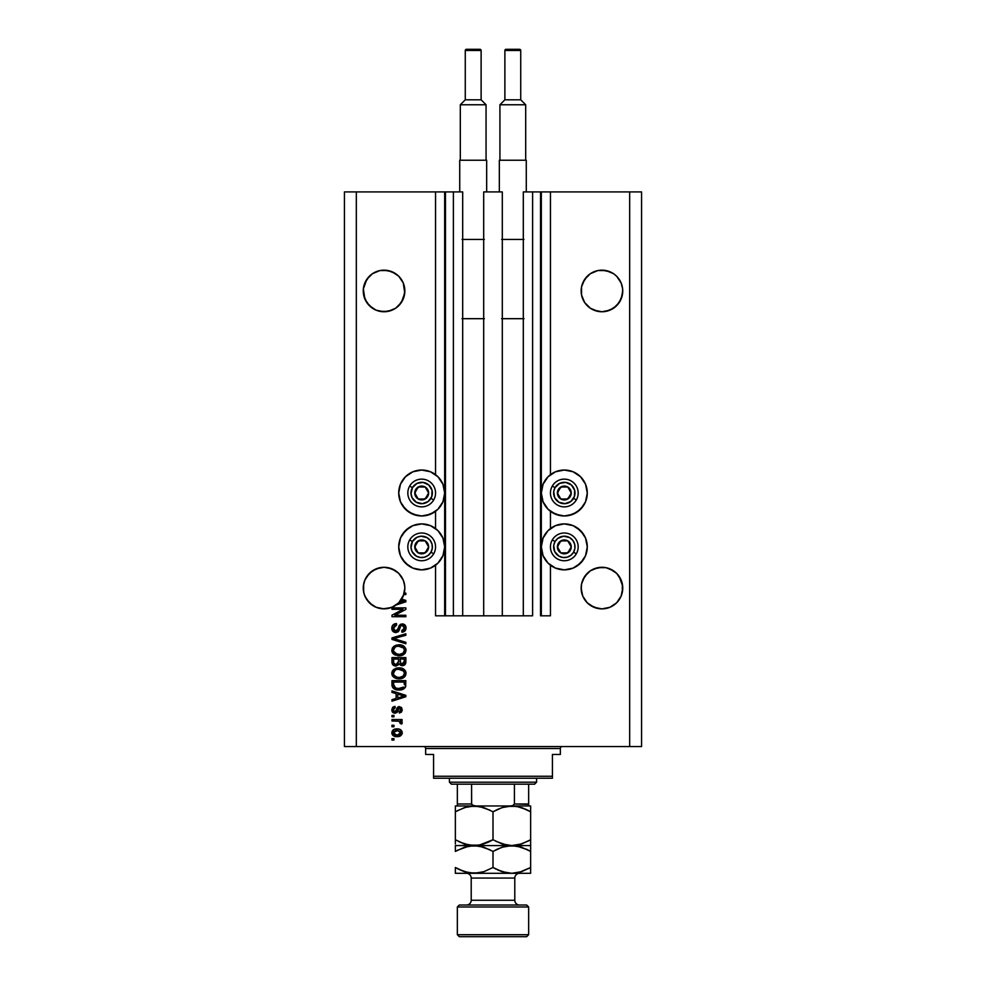 <?xml version="1.0" encoding="UTF-8"?>
<svg xmlns="http://www.w3.org/2000/svg" width="986" height="986" viewBox="0 0 986 986"><rect width="100%" height="100%" fill="white"/><g stroke="black" fill="none" stroke-linecap="round" stroke-linejoin="round"><path stroke-width="1.48" d="M435.553 615.806L435.553 565.2L435.553 615.806L444.674 615.806L444.674 191.913L435.553 191.913L435.553 474.673L435.553 191.913L356.328 191.913L356.328 746.538L629.672 746.538L629.672 191.913L541.326 191.913L541.326 615.806L540.538 615.806L540.538 191.913L523.307 191.913L523.307 615.806L523.307 191.913L532.613 191.913L532.613 615.806L532.613 191.913L540.538 191.913L540.538 615.806L550.447 615.806L550.447 565.2L550.447 615.806L541.326 615.806L541.326 191.913L540.538 191.913L550.447 191.913L550.447 474.673L550.447 191.913L629.672 191.913L629.672 746.538L641.566 746.538L641.566 191.913L641.566 746.538L356.328 746.538L356.328 191.913L344.434 191.913L344.434 746.538L344.434 191.913L445.462 191.913L445.462 615.806L444.674 615.806L444.674 191.913L445.462 191.913L445.462 615.806L453.387 615.806L453.387 191.913L445.462 191.913L453.387 191.913L453.387 615.806L462.693 615.806L462.693 191.913L453.387 191.913L462.693 191.913L462.693 615.806L483.695 615.806L483.695 191.913L502.305 191.913L502.305 615.806L483.695 615.806L483.695 191.913L502.305 191.913L502.305 615.806L532.613 615.806L435.553 615.806M435.553 528.558L435.553 511.327L435.553 528.558M550.447 528.558L550.447 511.327L550.447 528.558M364.832 298.906A20.805 20.805 0 0 0 364.845 298.943L363.661 295.011L366.767 302.529L372.498 308.248L376.097 310.171L369.343 305.66L364.845 298.918L363.353 288.923L366.767 279.408L364.845 282.994A20.805 20.805 0 0 0 364.832 283.007L369.343 276.253L366.767 279.408L372.498 273.664L369.343 276.253L372.498 273.664L379.992 270.558L372.498 273.664L379.992 270.558L384.059 270.164L388.114 270.558L395.608 273.664A20.805 20.805 0 0 0 388.151 270.571M379.992 270.558L388.114 270.558L392.009 271.742L398.763 276.253L401.351 279.408A20.805 20.805 0 0 0 401.339 279.395L403.274 282.994A20.805 20.805 0 0 0 403.274 282.994L404.753 293.002L401.351 302.517L395.608 308.248L392.009 310.171L384.059 311.761L376.097 310.171L379.98 311.354A20.805 20.805 0 0 0 380.017 311.366M379.967 270.571A20.805 20.805 0 0 0 372.486 273.677M597.849 270.571A20.805 20.805 0 0 0 590.38 273.677L597.886 270.558L606.008 270.558L613.502 273.664L609.903 271.742A20.805 20.805 0 0 1 613.514 273.677M621.155 282.994L616.657 276.253L613.502 273.664L616.657 276.253L621.155 282.994A20.805 20.805 0 0 0 621.155 282.994L622.647 288.923L622.339 295.011L621.155 298.918L616.657 305.66L609.903 310.171L601.941 311.761L593.991 310.171L590.392 308.248L597.861 311.354L601.941 311.761L609.903 310.171L606.008 311.354L613.502 308.248L609.903 310.171M582.726 298.918L581.543 295.011L584.649 302.517L590.392 308.248L584.649 302.517L581.543 295.011L581.543 286.901L584.649 279.408A20.805 20.805 0 0 0 584.649 279.408L582.726 282.994A20.805 20.805 0 0 0 582.726 283.007L581.543 286.901L582.726 282.994L587.237 276.253L584.649 279.408L590.392 273.664L587.237 276.253L590.392 273.664L597.886 270.558L593.991 271.742M581.543 295.011L581.148 290.956A20.805 20.805 0 0 1 601.941 270.164A20.805 20.805 0 0 1 622.745 290.956L621.155 298.918L619.233 302.517L613.502 308.248L619.233 302.517L622.339 295.011M622.647 293.002L622.745 290.956A20.805 20.805 0 0 1 601.941 311.761A20.805 20.805 0 0 1 581.148 290.956L581.148 290.771M363.661 295.011A20.805 20.805 0 0 0 363.661 295.036L363.255 290.956A20.805 20.805 0 0 1 384.059 270.164A20.805 20.805 0 0 1 404.852 290.956L403.274 298.918L398.763 305.66L395.608 308.248L388.114 311.354L379.992 311.354M363.353 586.041L364.845 580.125L363.661 584.02L364.845 580.125L369.343 573.371L366.767 576.527L372.498 570.783L369.343 573.371L376.097 568.86L372.498 570.783L379.992 567.677L376.097 568.86L384.059 567.283L392.009 568.86L388.114 567.677L395.608 570.783L392.009 568.86L398.763 573.371L403.274 580.125L404.753 586.041M622.339 584.02L622.339 592.142L621.155 596.037L616.657 602.791L609.903 607.29L601.941 608.88L593.991 607.29L587.237 602.791L582.726 596.037L581.148 588.075A20.805 20.805 0 0 1 601.941 567.283A20.805 20.805 0 0 1 622.745 588.075L621.155 596.037L616.657 602.791L609.903 607.29L601.941 608.88L593.991 607.29L587.237 602.791L582.726 596.037L581.247 590.121L581.543 584.02L584.649 576.527L582.726 580.125L587.237 573.371L584.649 576.527L590.392 570.783L587.237 573.371L590.392 570.783L597.886 567.677L593.991 568.86L597.886 567.677L606.008 567.677L601.941 567.283L606.008 567.677L601.941 567.283L606.008 567.677L613.502 570.783L609.903 568.86L616.657 573.371L619.233 576.527L622.647 586.041M404.457 584.02L404.852 588.075A20.805 20.805 0 0 1 404.235 593.116L405.85 593.116L405.85 594.558L403.816 594.558A20.805 20.805 0 0 1 401.696 599.106L405.85 600.425L405.85 601.83L396.31 604.886L391.294 607.573L382.864 608.843L377.268 607.733L372.178 605.157L366.324 598.958L364.044 593.732L363.255 588.075A20.805 20.805 0 0 1 384.059 567.283A20.805 20.805 0 0 1 404.852 588.075L403.274 596.037L398.763 602.791L392.009 607.29L384.059 608.88L376.097 607.29L369.343 602.791L364.845 596.037L363.661 592.142L363.661 584.02M559.826 470.47L564.312 470.026A22.974 22.974 0 0 1 587.286 493A22.974 22.974 0 0 1 564.312 515.974L555.512 514.224L548.056 509.244L543.076 501.788L541.326 493L543.076 484.212L548.056 476.756L555.512 471.776L564.312 470.026L573.1 471.776L580.557 476.756L585.536 484.212L587.286 493L585.536 501.788L580.557 509.244L573.1 514.224L564.312 515.974A22.974 22.974 0 0 1 541.326 493A22.974 22.974 0 0 1 564.312 470.026L567.307 470.223M564.312 523.899A22.974 22.974 0 0 1 587.286 546.873A22.974 22.974 0 0 1 564.312 569.859L555.512 568.109L548.056 563.129L543.076 555.673L541.326 546.873L543.076 538.085L548.056 530.628L555.512 525.649L564.312 523.899L573.1 525.649L580.557 530.628L585.536 538.085L587.286 546.873L585.536 555.673L580.557 563.129L573.1 568.109L564.312 569.859A22.974 22.974 0 0 1 541.326 546.873A22.974 22.974 0 0 1 564.312 523.899M417.214 470.47L421.688 470.026A22.974 22.974 0 0 1 444.674 493A22.974 22.974 0 0 1 421.688 515.974L412.9 514.224L405.443 509.244L400.464 501.788L398.714 493L400.464 484.212L405.443 476.756L412.9 471.776L421.688 470.026L430.488 471.776L437.944 476.756L442.924 484.212L444.674 493L442.924 501.788L437.944 509.244L430.488 514.224L421.688 515.974A22.974 22.974 0 0 1 398.714 493A22.974 22.974 0 0 1 421.688 470.026L424.695 470.223M421.688 523.899A22.974 22.974 0 0 1 444.674 546.873A22.974 22.974 0 0 1 421.688 569.859L412.9 568.109L405.443 563.129L400.464 555.673L398.714 546.873L400.464 538.085L405.443 530.628L412.9 525.649L421.688 523.899L430.488 525.649L437.944 530.628L442.924 538.085L444.674 546.873L442.924 555.673L437.944 563.129L430.488 568.109L421.688 569.859A22.974 22.974 0 0 1 398.714 546.873A22.974 22.974 0 0 1 421.688 523.899M581.247 586.041L581.543 584.02M606.008 270.558L609.903 271.742L601.941 270.164L606.008 270.558M392.046 310.159A20.805 20.805 0 0 1 391.972 310.183L388.114 311.354L395.608 308.248L401.351 302.517L404.457 295.011A20.805 20.805 0 0 1 404.457 295.036M593.991 568.86L601.941 567.283M606.008 567.677L609.903 568.86M613.502 570.783L616.657 573.371L621.155 580.125M376.097 568.86L384.059 567.283M388.114 567.677L392.009 568.86M395.608 570.783L398.763 573.371L403.274 580.125M391.984 609.323L403.015 609.323L391.984 609.323L391.984 607.881L405.85 607.881L405.85 609.422L394.794 615.264L405.85 615.264L405.85 616.706L391.984 616.706L391.984 615.165L403.015 609.323L391.984 615.165L391.984 616.706L405.85 616.706L405.85 615.264L394.794 615.264L405.85 609.422L405.85 607.881L391.984 607.881L391.984 609.323L391.984 607.881L405.85 607.881L405.85 609.422M396.36 632.531L393.476 631.829L391.812 628.612L392.576 625.42L396.015 623.583L396.655 624.988L394.314 625.95L393.439 627.996L393.858 630.091L395.275 631.065L397.37 630.411L399.182 625.605L400.797 624.175L403.385 624.064L405.48 625.691L405.973 628.772L404.272 631.521L401.881 632.199L401.709 630.757L403.693 629.992L404.408 627.983L403.89 626.147L401.82 625.37L400.439 626.295L398.615 631.311L395.842 632.556L399.145 630.424L400.784 625.802L402.189 625.358L404.408 627.983L401.709 630.757L401.881 632.199C404.519 631.989 405.899 630.572 406.022 627.934C405.936 625.469 404.667 624.126 402.226 623.916L395.793 631.114L393.414 628.316L396.655 624.988L396.483 623.559C393.537 623.731 391.984 625.272 391.799 628.193L391.799 628.193C391.873 630.843 393.217 632.297 395.842 632.556L396.101 632.544M394.856 638.275L393.599 638.583L405.85 642.28L405.85 643.772L391.984 639.409L391.984 637.917L405.85 633.776L405.85 635.255L393.599 638.595L405.85 642.28L405.85 643.772L405.85 642.28L393.599 638.583L405.85 635.255L405.85 633.776L391.984 637.917L391.984 639.409L391.984 637.917L405.85 633.776L405.85 635.255L395.78 638.041M391.812 650.587L392.354 647.975L395.645 645.325L400.008 644.856L403.644 646.015L405.677 648.418L405.985 650.933L404.531 653.854L401.992 655.345L395.053 655.037L392.342 652.596L391.799 650.292L393.919 654.371L398.899 655.789C402.929 655.887 405.308 654.063 406.022 650.304C405.283 646.471 402.855 644.634 398.726 644.807L393.969 646.2L391.799 650.292L393.5 646.582M391.799 673.339L393.069 670.049L396.236 668.175L401.277 668.101L404.149 669.445L405.677 671.478L405.875 674.597L404.531 676.901L401.992 678.393L395.053 678.085L392.342 675.644L391.799 673.339L393.919 677.419L398.899 678.836C402.929 678.935 405.308 677.111 406.022 673.352C405.283 669.519 402.855 667.682 398.726 667.855L393.969 669.26L391.812 673.648M391.984 692.394L396.125 693.614L391.984 692.394L391.984 690.903L405.85 695.327L405.85 696.732L391.984 701.169L391.984 699.666L396.125 698.458L396.125 693.614L396.125 698.458L391.984 699.666L391.984 701.169L405.85 696.732L405.85 695.327L391.984 690.903L391.984 692.394L391.984 690.903L405.85 695.327L405.85 696.732L391.984 701.169L391.984 699.666M393.956 740.055L391.984 740.055L391.984 738.625L393.956 738.625L393.956 740.055L393.956 738.625L391.984 738.625L391.984 740.055L391.984 738.625L393.956 738.625L393.956 740.055L391.984 740.055L393.956 740.055M397.124 736.641L393.55 735.852L391.91 733.683L392.255 731.02L394.326 729.32L398.837 729.061L401.253 730.281L402.14 731.858L401.265 735.211L397.124 736.641C400.02 736.764 401.733 735.47 402.239 732.771C401.721 730.034 399.971 728.74 397.025 728.9C394.08 728.753 392.329 730.034 391.799 732.771L391.799 732.771C392.342 735.531 394.117 736.825 397.124 736.641M393.956 726.731L391.984 726.731L391.984 725.289L393.956 725.289L393.956 726.731L393.956 725.289L391.984 725.289L391.984 726.731L391.984 725.289L393.956 725.289L393.956 726.731L391.984 726.731L393.956 726.731M402.226 722.861L401.709 724.032L400.267 723.49L399.268 721.234L391.984 720.976L391.984 719.533L402.066 719.533L402.066 720.976L400.452 720.976L402.202 722.344L401.709 724.032L400.267 723.49L399.909 721.518L397.21 720.976L399.268 721.234L400.267 723.49L401.709 724.032L402.239 722.676L400.452 720.976L402.066 720.976L402.066 719.533L391.984 719.533L391.984 720.976L391.984 719.533L402.066 719.533L402.066 720.976M393.956 716.834L391.984 716.834L391.984 715.392L393.956 715.392L393.956 716.834L393.956 715.392L391.984 715.392L391.984 716.834L391.984 715.392L393.956 715.392L393.956 716.834L391.984 716.834L393.956 716.834M395.361 713.223L392.65 712.274L391.812 710.154L392.453 707.665L395.041 706.383L395.226 707.825L393.266 709.526L394.227 711.682L395.719 711.461L397.198 707.714L398.825 706.617L401.524 707.504L402.226 710.068L401.524 712.04L399.367 713.051L399.182 711.609L400.39 711.066L400.784 709.501L400.156 708.17L399.096 708.121L397.247 712.348L395.053 713.235L399.564 708.01L400.797 709.809L399.182 711.609L399.367 713.051L402.239 709.76L399.367 706.568L394.807 711.793L393.241 709.92L395.226 707.825L395.041 706.383L391.799 709.821L394.72 713.211M405.801 685.652L405.591 686.749C404.137 689.14 401.943 690.225 398.985 690.003L395.534 689.522L392.761 687.698L391.984 680.636L405.85 680.636L405.16 687.624L402.83 689.362L398.985 690.003C401.943 690.225 404.137 689.14 405.591 686.749L405.85 680.636L391.984 680.636L391.984 684.728L391.984 680.636L405.85 680.636M391.984 661.852C391.997 664.539 393.352 665.932 396.052 666.055L392.465 664.293L391.984 657.588L405.85 657.588L404.987 664.601L401.931 665.673L399.453 664.145L396.052 666.055L399.453 664.145L402.362 665.686C404.667 665.488 405.825 664.219 405.85 661.889L405.85 657.588L391.984 657.588L391.984 661.852L391.984 657.588L405.85 657.588L405.85 661.889M641.566 191.913L629.672 191.913L641.566 191.913M344.434 746.538L356.328 746.538L344.434 746.538M417.214 569.415L412.9 568.109M408.931 565.989L402.584 559.641M400.464 555.673L399.157 551.359M399.157 542.399L400.464 538.085M402.584 534.116L408.931 527.769M412.9 525.649L417.214 524.342M426.174 524.342L430.488 525.649M430.488 568.109L426.174 569.415M417.214 515.53L408.931 512.104L402.584 505.769M399.157 488.514L400.464 484.212M434.456 512.104L426.174 515.53M568.786 524.342L573.1 525.649M577.069 527.769L583.416 534.116M585.536 538.085L586.843 542.399M586.843 551.359L585.536 555.673M583.416 559.641L577.069 565.989M573.1 568.109L568.786 569.415M559.826 569.415L555.512 568.109M555.512 525.649L559.826 524.342M585.536 484.212L586.843 488.514M583.416 505.769L577.069 512.104L568.786 515.53M559.826 515.53L551.544 512.104M392.81 730.281L393.513 729.714M395.201 729.061L396.569 728.9M400.55 729.726L401.253 730.293M402.214 733.214L401.992 734.114M402.14 733.658L401.277 735.199M401.253 735.223L397.58 736.628M393.55 735.852L392.835 735.285M392.305 734.632L392.822 735.273M398.024 736.604L398.911 736.468M400.464 731.637L397.025 730.33L400.797 732.734L397.025 735.199L399.084 734.903M394.597 734.743L397.025 735.199L393.241 732.808L394.067 734.41M395.411 730.503L396.397 730.355M400.106 734.287L400.673 732.031M398.899 734.964L399.934 734.434M399.478 734.73L400.599 733.646M394.043 731.156L393.241 732.808L397.654 730.355M402.239 722.676L401.709 724.032M400.267 723.49L400.415 722.282L399.268 721.234L391.984 720.976M394.4 706.518L393.069 707.085M392.675 707.418L393.414 706.876M395.041 706.383L395.226 707.825L394.437 708.01M393.278 709.427L393.266 710.314M394.807 711.793L395.719 711.461L394.264 711.695L393.291 710.475M395.62 711.535L396.162 710.45M397.974 706.95L399.367 706.568L396.902 708.281M399.367 713.051L399.835 711.448M400.723 710.45L400.784 709.501M400.797 709.809L399.564 708.01L398.159 710.08L399.564 708.01L398.726 708.466M400.378 708.367L399.724 708.022M398.159 710.08L397.654 711.572M393.747 713.001L392.65 712.274M393.081 712.644L392.329 711.867M392.255 711.732L391.836 710.475M401.548 696.819L397.74 697.977L404.396 696.03L401.548 696.819L404.396 696.03L401.77 695.389L403.582 696.239M397.74 694.082L401.77 695.389L397.74 694.082L397.74 697.977L397.74 694.082M391.984 684.728C392.551 688.487 394.881 690.249 398.985 690.003M394.363 689.017L396.508 689.769M392.231 686.576L392.083 685.96M392.071 685.874L391.984 685.036M402.83 689.362L403.705 688.931M400.402 688.487L403.57 687.069L401.462 688.29M403.57 687.069L398.578 688.548L400.415 688.487M395.374 687.908L397.395 688.45M393.599 682.078L404.223 682.078L404.223 684.506L404.223 682.078L393.599 682.078L393.624 685.085L393.599 682.078M396.865 688.364L399.01 688.561L395.62 688.006L393.599 684.555M393.993 686.663L394.893 687.636M394.745 687.538L396.446 688.265M395.62 668.385L397.469 667.929M398.097 667.867L399.379 667.867M399.996 667.904L401.277 668.101M405.394 670.899L404.913 670.197M405.875 672.082L405.985 672.698M404.1 677.283L403.373 677.776M400.156 678.775L399.54 678.824M398.899 678.836L398.233 678.812M397.58 678.762L396.286 678.528M393.007 676.606L392.354 675.657M392.329 675.62L391.935 674.547M391.836 672.735L392.354 671.035M392.366 670.998L393.969 669.26M404.987 676.396L405.406 675.755M403.742 675.447L404.408 673.364L403.631 671.072L398.701 669.297C401.906 669.075 403.804 670.431 404.408 673.364L403.015 676.223L399.737 677.357M397.025 677.222L398.936 677.394C395.842 677.555 394.006 676.199 393.414 673.327L393.907 675.176L397.075 677.234M395.978 676.901L393.907 675.176M395.176 670.197L393.414 673.327C393.956 670.554 395.719 669.198 398.701 669.297L397.21 669.408M401.314 677.074L402.078 676.79L401.314 677.074M405.838 662.272L405.764 662.974M405.566 663.677L403.089 665.624M401.548 665.612L400.353 665.094M395.213 665.994L394.412 665.797M394.277 665.747L392.983 664.946M392.292 663.911L392.108 663.282M398.467 661.68L396.039 664.613L398.467 661.68L398.467 659.03L398.467 661.68M393.771 663.282L393.599 659.03L393.771 663.282L393.599 661.889L393.771 663.282L396.039 664.613L393.956 663.652M404.186 662.419L404.223 661.384L401.82 664.231L403.582 663.8L404.149 662.678M400.082 661.569L400.217 662.986L402.128 664.244L400.217 662.986L400.082 659.03L404.223 659.03L404.223 661.384L404.223 659.03L400.082 659.03L400.932 663.972L402.128 664.244L404.223 661.384M400.328 663.282L402.645 664.207M393.599 659.03L398.467 659.03L393.599 659.03M393.845 663.442L396.31 664.601L398.332 663.048M395.694 645.3L398.726 644.807M400.045 644.856L401.253 645.054M402.498 645.423L404.161 646.397M405.875 649.034L406.01 649.984M397.592 655.715L398.245 655.764M393.069 653.619L392.342 652.609M392.329 652.572L391.935 651.5M404.482 653.903L405.406 652.707M403.755 652.375L404.408 650.316L403.631 648.024L398.701 646.237C401.906 646.015 403.804 647.371 404.408 650.316L403.015 653.176L399.737 654.31M393.537 651.241L397.025 654.174L395.238 653.484L398.936 654.347C395.842 654.507 394.006 653.151 393.414 650.279L393.685 651.684M395.978 653.854L393.907 652.116M401.314 654.026L402.078 653.743L401.314 654.014M395.152 647.161L393.414 650.279C393.956 647.494 395.719 646.15 398.701 646.237L397.21 646.36M391.984 639.409L405.85 643.772L391.984 639.409M393.599 638.595L394.227 638.435M391.873 627.256L392.095 626.356M396.483 623.559L396.027 625.087M395.398 625.247L394.314 625.95M394.794 625.543L393.451 628.821M398.418 627.651L397.9 629.364M400.168 624.532L400.784 624.187M405.801 626.393L405.973 627.145M405.973 628.76L404.913 631.003M402.3 632.174L401.709 630.757L402.769 630.547M402.892 630.498L404.248 629.056M404.087 629.475L404.383 627.503M402.608 625.383L403.385 625.691M402.436 625.37L400.686 625.913M400.784 625.802L402.189 625.358L400.784 625.802L402.189 625.358L400.784 625.802L399.86 628.008L400.205 626.85M400.057 627.306L399.737 628.538M398.578 631.36L397.826 632.026M394.992 632.482L392.884 631.336M392.835 631.274L392.231 630.362M393.71 624.323L393.094 624.816M405.85 615.264L405.85 616.706L391.984 616.706L391.984 615.165M405.85 600.425L405.85 601.83L405.85 600.425L401.696 599.106A20.805 20.805 0 0 1 400.945 600.215L403.582 601.337M402.165 601.743L398.788 602.766A20.805 20.805 0 0 1 396.31 604.886L405.85 601.83M403.077 600.856L400.945 600.215A20.805 20.805 0 0 1 398.788 602.766L401.548 601.916M405.85 593.116L404.235 593.116A20.805 20.805 0 0 1 403.816 594.558L405.85 594.558L405.85 593.116L405.85 594.558M395.176 734.964L397.346 735.199M400.71 733.35L400.784 732.425M393.266 732.487L393.266 733.116M397.715 688.487L398.578 688.548M399.01 688.561L399.712 688.548M401.795 688.191L402.448 687.92M404.359 673.906L404.371 672.871M399.687 669.321L397.777 669.334M393.882 671.552L393.537 672.415M397.974 677.357L399.342 677.382M404.359 650.859L404.371 649.823M399.687 646.274L397.777 646.286M393.882 648.505L393.537 649.355M397.974 654.31L399.342 654.334M403.545 601.349L404.396 601.14L403.742 601.004M393.956 606.365L398.763 602.791L403.816 594.558A20.805 20.805 0 0 1 363.255 588.075L363.353 590.121M622.339 286.901L622.647 288.923M597.886 270.558L601.941 270.164M581.247 288.923L581.543 286.901M404.753 293.002L404.852 290.956A20.805 20.805 0 0 1 384.059 311.761A20.805 20.805 0 0 1 363.255 290.956L363.353 293.002M404.457 286.901L404.753 288.923M395.608 273.664L398.763 276.253L403.274 282.994M384.059 270.164L392.009 271.742M372.498 273.664L376.097 271.742M363.353 288.923L363.661 286.901M364.845 596.037L364.832 596.025A20.805 20.805 0 0 0 364.845 596.049L363.661 592.142M369.343 602.779L369.343 602.779A20.805 20.805 0 0 0 376.097 607.29L379.992 608.473A20.805 20.805 0 0 0 380.017 608.485M374.532 606.575L372.498 605.367M388.546 608.387L388.114 608.473A20.805 20.805 0 0 0 388.127 608.473L393.808 606.452M404.457 592.142L403.927 594.213M404.753 590.121L404.852 588.272M404.852 588.075A20.805 20.805 0 0 1 403.816 594.558M395.608 605.367L396.224 604.948M391.343 607.561L392.009 607.29A20.805 20.805 0 0 0 398.775 602.779M587.225 602.779L587.225 602.779A20.805 20.805 0 0 0 593.991 607.29L590.392 605.367L597.886 608.473M606.008 608.473L609.903 607.29L616.657 602.791L621.155 596.037L622.339 592.142M622.647 590.121L622.745 588.075A20.805 20.805 0 0 1 601.941 608.88A20.805 20.805 0 0 1 581.148 588.075L581.247 590.121M581.543 592.142L582.726 596.037A20.805 20.805 0 0 0 582.738 596.049M593.991 607.29L590.392 605.367M609.903 607.29A20.805 20.805 0 0 0 616.657 602.779M376.097 607.29L374.729 606.673M372.498 308.248L376.097 310.171M590.392 308.248L593.991 310.171M581.148 290.956L581.247 293.002M427.751 494.504L428.627 493A6.939 6.939 0 0 1 427.69 496.463L426.889 496.007L427.751 494.504L426.889 496.007L427.69 496.463L428.392 494.799L428.392 491.201L425.163 486.998L419.9 486.308L415.685 489.537L414.995 494.799L418.224 499.002L423.487 499.692L427.69 496.463A6.927 6.927 0 0 1 414.761 493A6.939 6.939 0 0 1 425.163 486.998L418.224 486.998L414.761 493L418.224 499.002L425.163 499.002L426.026 497.511L426.889 496.007L425.163 499.002L418.224 499.002L414.761 493L418.224 486.998L425.163 486.998A6.927 6.927 0 0 1 428.627 493L425.163 486.998L428.627 493L427.751 494.504M433.704 499.939L430.956 498.349A10.698 10.698 0 0 1 416.339 502.268A10.698 10.698 0 0 1 412.431 487.651L416.955 483.411L423.093 482.4L428.75 484.964L432.028 490.227L431.819 496.439L428.207 501.492L422.39 503.673L416.339 502.268L412.099 497.733L411.014 493.703L412.431 487.651L409.683 486.073A13.866 13.866 0 0 1 428.627 480.995A13.866 13.866 0 0 1 433.704 499.939A13.866 13.866 0 0 1 414.761 505.005A13.866 13.866 0 0 1 409.683 486.073L412.431 487.651A10.698 10.698 0 0 1 427.037 483.732A10.698 10.698 0 0 1 430.956 498.349L433.704 499.939A13.866 13.866 0 0 0 428.627 480.995A13.866 13.866 0 0 0 409.683 486.061M409.683 486.073A13.866 13.866 0 0 0 414.761 505.005A13.866 13.866 0 0 0 433.704 499.927M570.376 494.504L571.239 493A6.939 6.939 0 0 1 570.315 496.463L569.514 496.007L570.376 494.504L569.514 496.007L570.315 496.463L571.005 494.799L571.005 491.201L567.776 486.998L562.513 486.308L558.31 489.537L557.608 494.799L560.837 499.002L566.1 499.692L570.315 496.463A6.927 6.927 0 0 1 557.373 493A6.939 6.939 0 0 1 567.776 486.998L560.837 486.998L557.373 493L560.837 499.002L567.776 499.002L569.514 496.007L567.776 499.002L560.837 499.002L557.373 493L560.837 486.998L567.776 486.998A6.927 6.927 0 0 1 571.239 493L567.776 486.998L571.239 493L570.376 494.504M576.317 499.939L573.569 498.349A10.698 10.698 0 0 1 558.963 502.268A10.698 10.698 0 0 1 555.044 487.651L559.58 483.411L565.705 482.4L571.362 484.964L574.641 490.227L574.444 496.439L570.82 501.492L565.003 503.673L558.963 502.268L554.711 497.733L553.701 491.607L555.044 487.651L552.296 486.073A13.866 13.866 0 0 1 571.239 480.995A13.866 13.866 0 0 1 576.317 499.939A13.866 13.866 0 0 1 557.373 505.005A13.866 13.866 0 0 1 552.296 486.073L555.044 487.651A10.698 10.698 0 0 1 569.661 483.732A10.698 10.698 0 0 1 573.569 498.349L576.317 499.939A13.866 13.866 0 0 0 571.239 480.995A13.866 13.866 0 0 0 552.296 486.061M552.296 486.073A13.866 13.866 0 0 0 557.373 505.005A13.866 13.866 0 0 0 576.317 499.927M570.376 548.376L571.239 546.873A6.939 6.939 0 0 1 570.315 550.348L569.514 549.88L570.376 548.376L569.514 549.88L570.315 550.348L571.005 548.672L571.005 545.085L567.776 540.87L562.513 540.18L558.31 543.409L557.608 548.672L560.837 552.887L566.1 553.577L570.315 550.348A6.927 6.927 0 0 1 557.373 546.873A6.939 6.939 0 0 1 567.776 540.87L560.837 540.87L557.373 546.873L560.837 552.887L567.776 552.887L569.514 549.88L567.776 552.887L560.837 552.887L557.373 546.873L560.837 540.87L567.776 540.87A6.927 6.927 0 0 1 571.239 546.873L567.776 540.87L571.239 546.873L570.376 548.376M555.044 541.536A10.698 10.698 0 0 1 569.661 537.616A10.698 10.698 0 0 1 573.569 552.222L576.317 553.812A13.866 13.866 0 0 0 571.239 534.868A13.866 13.866 0 0 0 552.296 539.946L555.044 541.536L557.793 538.393L563.61 536.199L569.661 537.616L572.792 540.365L574.641 544.112L574.912 548.278L573.569 552.222L570.82 555.365L567.073 557.213L562.907 557.484L558.963 556.141L554.711 551.605L553.701 545.48L555.044 541.536L552.296 539.946A13.866 13.866 0 0 1 571.239 534.868A13.866 13.866 0 0 1 576.317 553.812A13.866 13.866 0 0 1 557.373 558.889A13.866 13.866 0 0 1 552.296 539.946A13.866 13.866 0 0 0 557.373 558.889A13.866 13.866 0 0 0 576.317 553.812L573.569 552.222A10.698 10.698 0 0 1 558.963 556.141A10.698 10.698 0 0 1 555.044 541.536M427.751 548.376L428.627 546.873A6.939 6.939 0 0 1 427.69 550.348L426.889 549.88L427.751 548.376L426.889 549.88L427.69 550.348L428.392 548.672L428.392 545.085L425.163 540.87L419.9 540.18L415.685 543.409L414.995 548.672L418.224 552.887L423.487 553.577L427.69 550.348A6.927 6.927 0 0 1 414.761 546.873A6.939 6.939 0 0 1 425.163 540.87L418.224 540.87L414.761 546.873L418.224 552.887L425.163 552.887L426.889 549.88L425.163 552.887L418.224 552.887L414.761 546.873L418.224 540.87L425.163 540.87A6.927 6.927 0 0 1 428.627 546.873L425.163 540.87L428.627 546.873L427.751 548.376M412.431 541.536A10.698 10.698 0 0 1 427.037 537.616A10.698 10.698 0 0 1 430.956 552.222L433.704 553.812A13.866 13.866 0 0 0 428.627 534.868A13.866 13.866 0 0 0 409.683 539.946L412.431 541.536L416.955 537.284L420.997 536.199L427.037 537.616L430.179 540.365L432.028 544.112L432.299 548.278L430.956 552.222L428.207 555.365L424.461 557.213L420.295 557.484L416.339 556.141L412.099 551.605L411.014 547.575L412.431 541.536L409.683 539.946A13.866 13.866 0 0 1 428.627 534.868A13.866 13.866 0 0 1 433.704 553.812A13.866 13.866 0 0 1 414.761 558.889A13.866 13.866 0 0 1 409.683 539.946A13.866 13.866 0 0 0 414.761 558.889A13.866 13.866 0 0 0 433.704 553.812L430.956 552.222A10.698 10.698 0 0 1 416.339 556.141A10.698 10.698 0 0 1 412.431 541.536M423.672 746.538A1.984 1.984 0 0 1 425.656 748.522L425.656 754.463L433.581 754.463L433.581 776.253L552.419 776.253L552.419 754.463L560.344 754.463L560.344 748.522A1.984 1.984 0 0 1 562.328 746.538A1.984 1.984 0 0 0 560.344 748.522L425.656 748.522A1.984 1.984 0 0 0 423.672 746.538M559.838 754.463L552.419 754.463L552.419 778.237L433.581 778.237L552.419 778.237L552.419 776.253L433.581 776.253L433.581 754.463L425.656 754.463L425.656 748.522L560.344 748.522L560.344 754.463M433.581 776.253L433.581 778.237L433.581 776.253M528.656 804.342L514.421 803.984L514.421 784.178L534.597 784.178L536.581 782.194L449.419 782.194L451.403 784.178L514.421 784.178L451.403 784.178L449.419 782.194L536.581 782.194L536.581 778.237L536.581 782.194L534.597 784.178L514.421 784.178L514.421 803.984L512.708 805.624L510.267 805.969L528.656 805.969L475.733 805.969L472.356 805.18M449.419 778.237L449.419 782.194L449.419 778.237M528.656 803.984L528.656 784.178L528.656 805.944L528.656 803.984L514.421 803.984L512.708 805.624L510.267 805.969M471.641 804.342L471.579 784.178L471.579 803.984L473.28 805.611L475.733 805.969L457.344 805.969L475.733 805.969M457.344 804.588L457.344 805.882L457.344 803.984L471.579 803.984L457.344 803.984L457.344 784.178L457.344 805.969L455.359 805.969L455.359 811.786L464.455 807.608L474.18 805.969L483.843 807.583L493 811.786L502.096 807.608L511.82 805.969L516.689 806.388L526.142 809.444L530.641 811.786L530.641 839.764L521.545 843.942L511.82 845.581L502.157 843.967L493 839.764L493 811.786L493 839.764L479.122 845.15L474.18 845.581L464.517 843.967L455.359 839.764L455.359 811.786L455.359 843.893M466.575 844.571L474.18 845.581L511.82 845.581L504.216 844.571L511.82 845.581L530.641 845.581L530.641 805.969L528.656 805.944M528.656 906.984L526.672 905.012L459.328 905.012L457.344 906.984L528.656 906.984L457.344 906.984L457.344 934.716L459.328 936.7L526.672 936.7L528.656 934.716L457.344 934.716L528.656 934.716L528.656 906.984L528.656 934.716L526.672 936.7L459.328 936.7L457.344 934.716L457.344 906.984L459.328 905.012L526.672 905.012L528.656 906.984M514.791 878.07A4.757 4.757 0 0 1 519.548 873.313A4.757 4.757 0 0 0 514.791 878.07L471.209 878.07L471.209 900.255A4.757 4.757 0 0 1 466.452 905.012A4.757 4.757 0 0 0 471.209 900.255L514.791 900.255L514.791 878.07L514.791 900.255A4.757 4.757 0 0 0 519.548 905.012A4.757 4.757 0 0 1 514.791 900.255L471.209 900.255L471.209 878.07A4.757 4.757 0 0 0 466.452 873.313A4.757 4.757 0 0 1 471.209 878.07L514.791 878.07M455.359 806.388L455.359 807.596L455.359 806.388M479.085 806.388L469.274 806.388L479.048 806.388L490.079 810.209M466.735 806.942L474.18 805.969M457.307 810.714L466.452 807.004M455.359 839.764L455.359 842.106L455.359 839.764L464.492 843.954L458.367 841.391M466.612 844.583L469.274 845.162M481.636 844.608L474.18 845.581L455.359 845.581L479.097 845.162L469.311 845.162L459.858 842.106M488.156 842.266L481.981 844.521M519.425 806.979L511.82 805.969L506.903 806.388L516.689 806.388L526.142 809.444L521.52 807.596L530.641 811.786L526.154 809.444M504.364 806.942L511.82 805.969M497.844 809.284L504.019 807.029M493 839.764L502.12 843.954L493 839.764L488.206 842.254M519.265 844.608L511.82 845.581L516.726 845.162L511.82 845.581L521.483 847.208L530.641 851.411L530.641 845.581L474.18 845.581L483.843 847.208L493 851.411L502.096 847.22L511.82 845.581L506.903 846.013L516.689 846L527.633 849.784M528.693 840.836L519.548 844.546M519.388 806.967L516.726 806.388M530.641 842.093L530.641 839.801M495.921 841.341L506.952 845.162M455.359 842.106L455.359 843.954M530.641 811.786L530.641 809.444L530.641 811.786L527.633 810.159M530.641 809.444L530.641 807.657M527.769 805.969L530.641 805.969L530.641 807.596M497.794 809.296L493 811.786M455.359 809.444L455.359 811.749M507.408 805.969L478.592 805.969M458.231 805.969L455.359 805.969M455.359 846.013L455.359 851.411L464.455 847.22L474.18 845.581L469.274 846.013L479.048 846L490.079 849.821M457.307 850.326L469.237 846.013L479.085 846.013M455.359 849.069L455.359 851.362M481.784 846.592L479.122 846.013L481.784 846.592M504.019 846.641L511.82 845.581L516.726 846.013M497.794 848.921L504.364 846.555M528.693 868.567L530.641 867.495L530.641 849.057L530.641 867.532M530.641 845.581L530.641 849.057M530.641 873.313L455.359 873.313L530.641 873.313L530.641 871.686L530.641 873.313M530.641 872.893L530.641 867.495L521.545 871.673L511.82 873.313L502.157 871.698L493 867.495L483.904 871.673L474.18 873.313L464.517 871.698L455.359 867.495L455.359 873.313L455.359 867.495L458.367 869.122M519.548 872.277L511.82 873.313L506.952 872.893L497.486 869.837L502.12 871.686L493 867.495L483.904 871.673L474.18 873.313L479.097 872.893L469.311 872.893L459.858 869.837L464.48 871.686L455.359 867.495L459.846 869.837M530.641 869.825L530.641 867.495L519.265 872.339M466.612 872.314L474.18 873.313M506.915 872.893L511.82 873.313M495.921 869.073L493 867.495L493 851.411L493 867.495M466.575 872.302L469.274 872.893M455.359 867.495L455.359 869.837M493 851.411L497.844 848.897M530.641 851.411L526.154 849.057M465.269 50.483L481.119 50.483A1.183 1.183 0 0 0 479.923 49.3L466.452 49.3A1.183 1.183 0 0 0 465.269 50.483L465.269 99.808L460.314 104.762L486.061 104.762L481.119 99.808L465.269 99.808L481.119 99.808L481.119 50.483L465.269 50.483A1.183 1.183 0 0 1 466.452 49.3L479.923 49.3A1.183 1.183 0 0 1 481.119 50.483L481.119 99.808L486.061 104.762L460.314 104.762L460.314 160.225L460.314 104.762L465.269 99.808L465.269 50.483M486.061 160.225L486.061 104.762L486.061 160.225M461.768 160.225L486.665 160.225L486.665 191.913L486.665 160.225L459.722 160.225L459.722 191.913L459.722 160.225L461.768 160.225M483.695 239.462L462.693 239.462M462.693 318.688L483.695 318.688M462.052 239.462L484.336 239.462M461.99 318.688L484.397 318.688M504.881 50.483L520.731 50.483A1.183 1.183 0 0 0 519.548 49.3L506.077 49.3A1.183 1.183 0 0 0 504.881 50.483L504.881 99.808L499.927 104.762L525.686 104.762L520.731 99.808L504.881 99.808L520.731 99.808L520.731 50.483L504.881 50.483A1.183 1.183 0 0 1 506.077 49.3L519.548 49.3A1.183 1.183 0 0 1 520.731 50.483L520.731 99.808L525.686 104.762L499.927 104.762L499.927 160.225L499.927 104.762L504.881 99.808L504.881 50.483M525.686 160.225L525.686 104.762L525.686 160.225M501.381 160.225L526.277 160.225L526.277 191.913L526.277 160.225L499.335 160.225L499.335 191.913L499.335 160.225L501.381 160.225M523.307 239.462L502.305 239.462M502.305 318.688L523.307 318.688M501.664 239.462L523.948 239.462M501.603 318.688L524.01 318.688"/></g></svg>
